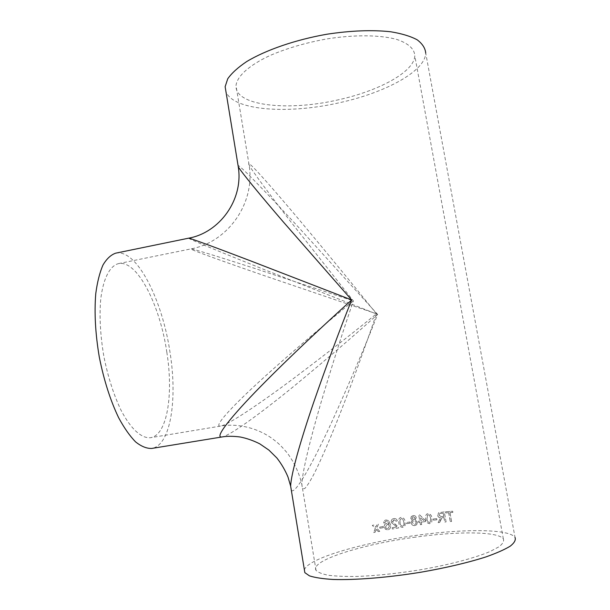 <?xml version="1.0" encoding="UTF-8"?>
<svg xmlns="http://www.w3.org/2000/svg" width="610" height="610" viewBox="0 0 610 610"><rect width="100%" height="100%" fill="white"/><g stroke="black" fill="none" stroke-linecap="round" stroke-linejoin="round"><path stroke-width="0.46" stroke-dasharray="3.05 2.29" d="M416.279 517.684C415.807 516.106 414.754 515.404 413.107 515.58L411.285 516.525L410.782 518.492L412.574 520.216L411.62 520.986L411.193 523.022C411.651 524.783 412.787 525.645 414.594 525.606L416.714 524.692L417.438 522.114L415.151 519.857L416.264 517.707C415.799 516.129 414.739 515.419 413.1 515.602L411.277 516.548L410.782 518.515L412.558 520.238L411.613 521.001L411.186 523.044C411.697 524.913 412.917 525.767 414.838 525.599L416.699 524.714L417.423 522.137L415.136 519.88L416.264 517.707M304.398 569.969C307.036 558.646 362.104 542.671 416.302 535.374C463.379 528.748 509.281 528.74 515.046 537.463L425.727 53.131C425.17 71.408 385.078 92.659 340.494 102.488C289.331 114.421 233.348 110.936 225.959 91.713M291.328 490.287C295.072 495.472 313.715 461.244 331.68 422.219C350.247 381.219 365.558 345.283 377.613 314.409L298.801 227.56C269.292 195.627 240.958 166.126 238.06 165.462M383.171 526.483L379.649 527.154L379.847 528.298L383.37 527.62L383.202 526.499L379.649 527.154M384.948 522.884L385.215 521.794L386.305 521.07L387.403 521.176L389.111 524.249L386.557 523.372C384.796 523.929 384.041 525.172 384.285 527.093L385.436 529.266L387.891 529.915C390.248 529.045 391.094 527.261 390.438 524.562L388.677 520.627L386.023 519.949C384.46 520.315 383.682 521.321 383.705 522.983L384.979 522.9L385.245 521.809L386.328 521.085L387.426 521.192L389.134 524.272L386.58 523.388C384.826 523.944 384.071 525.187 384.315 527.109L385.467 529.282L387.914 529.93C390.27 529.061 391.117 527.276 390.461 524.577L388.7 520.643L386.054 519.964C384.483 520.33 383.713 521.337 383.736 522.999L384.979 522.9M393.968 519.728L392.604 522.046L398.406 527.055L398.688 527.909L392.367 529.007L398.696 527.924L398.414 527.07L392.482 521.619L393.968 519.728L396.111 521.184L397.331 520.848C396.774 519.064 395.577 518.317 393.74 518.591C391.963 518.95 391.132 520.025 391.239 521.824L391.559 522.77L396.866 526.91L392.131 527.719L392.352 528.984M401.09 517.387C399.367 517.837 398.551 519.011 398.643 520.909L398.841 522.884C399.031 525.683 400.366 527.185 402.829 527.368L404.842 526.079L405.086 521.885C404.887 519.072 403.553 517.57 401.09 517.387L401.098 517.402C399.375 517.852 398.559 519.026 398.65 520.932L398.849 522.9C399.039 525.706 400.374 527.2 402.836 527.391L405.04 525.629L405.086 521.908C404.887 519.087 403.553 517.585 401.098 517.402M410.187 523.128L409.981 522.015L406.359 522.534L406.557 523.67L410.187 523.128L409.989 521.992L406.359 522.534M420.023 522.282L418.773 522.45L418.551 521.176L419.802 521.016L418.734 514.932L419.604 514.817L425.269 520.322L425.49 521.588L421.266 522.122L421.693 524.531L420.442 524.692L420.023 522.282L418.757 522.473L418.551 521.176M427.991 513.635L426.794 514.047C425.574 515.366 425.239 517.028 425.795 519.026C426.001 521.832 427.328 523.38 429.768 523.677L431.743 522.473L431.949 518.302C431.735 515.48 430.416 513.925 427.991 513.635L426.771 514.07C425.544 515.389 425.216 517.051 425.772 519.049L425.772 519.049C425.978 521.855 427.297 523.403 429.737 523.7L431.705 522.503L431.918 518.332C431.705 515.503 430.386 513.948 427.961 513.658M436.729 518.63L433.199 519.003L433.397 520.155L436.928 519.773L436.729 518.63L433.199 519.003M441.953 517.791L443.981 517.532L441.93 517.798L439.657 522.488L438.132 522.64L440.58 517.722C439.009 517.669 438.026 516.861 437.614 515.297L438.666 512.667L437.614 515.297M443.981 517.532L444.781 522.007L446.085 521.893L444.301 511.912L438.666 512.667M448.731 512.69L445.803 512.941L445.597 511.79L452.673 511.211L452.879 512.362L450.005 512.591L451.591 521.451L450.31 521.55L448.731 512.69L445.803 512.941M376.027 529.884L376.21 529.442L378.299 531.615L379.74 531.325L376.713 528.191L378.383 524.135L376.942 524.417L375.783 527.231L373.701 525.065L372.283 525.355L375.28 528.481L373.633 532.561L375.058 532.263L376.21 529.442M415.562 537.12C362.622 544.158 309.697 560.582 316.026 570.35C318.001 572.416 322.202 574.063 328.63 575.299C336.316 576.236 345.916 576.61 357.422 576.427C376.309 575.688 397.011 573.522 419.543 569.923C448.777 564.913 474.923 558.005 490.166 551.471L498.988 546.789C502.731 543.853 504.188 541.261 503.364 538.996C498.378 531.287 457.759 531.196 415.562 537.12M339 99.666C289.071 111.477 234.819 106.178 236.009 85.674C236.886 76.563 248.636 65.552 269.475 55.754C286.311 48.434 305.381 42.83 326.701 38.948C354.524 34.511 380.594 34.854 397.079 39.52C408.563 43.516 414.464 48.93 414.792 55.762C414.365 71.858 378.924 90.837 339 99.666M188.658 238.174C187.369 238.449 224.495 253.684 265.708 270.161L377.613 314.409C354.662 335.164 326.929 358.97 294.401 385.825C263.009 411.468 230.832 435.349 222.078 436.943M115.725 253.158C136.876 248.651 162.382 299.96 170.015 352.344C177.579 399.222 170.777 445.46 151.737 448.441M166.812 352.115C173.583 394.136 167.376 435.113 150.571 437.69C141.703 438.689 130.853 429.15 121.047 410.255C113.696 394.876 107.962 376.896 103.845 356.309C100.345 335.607 99.293 316.765 100.673 299.784C103.098 278.633 109.83 265.846 118.477 263.619C137.128 259.555 159.98 305.114 166.812 352.115M376.477 313.776C355.981 288.393 327.623 253.592 298.542 218.998C269.658 184.624 245.083 157.052 249.101 164.975C252.021 170.785 269.605 194.43 290.673 221.621L353.388 300.905C343.133 330.643 332.358 364.452 321.073 402.333C310.414 438.735 301.973 472.925 301.881 484.653C302.11 488.343 303.193 489.517 305.137 488.183C307.531 485.423 310.566 480.543 314.241 473.52C320.227 461.396 326.823 446.497 334.013 428.83C350.727 387.449 365.87 344.802 376.477 313.776C353.091 332.915 325.046 354.784 292.342 379.382C260.813 402.867 228.963 424.56 220.706 426.062C212.463 427.595 231.503 406.885 261.522 379.565C291.656 352.123 326.411 322.926 353.388 300.905L252.677 267.752C218.975 256.863 192.295 248.613 190.907 248.903C189.184 249.254 225.166 262.14 265.724 276.147L376.477 313.776M376.065 529.899L375.058 532.263M375.104 532.278L373.633 532.561M379.74 531.325L376.751 528.207L378.421 524.142L376.98 524.425L375.829 527.238L373.747 525.073L372.329 525.362L375.28 528.481M375.318 528.489L373.678 532.576M379.778 531.341L378.299 531.615M376.248 529.457L378.337 531.63M452.879 512.362L452.612 511.233L445.597 511.79M445.544 511.82L445.75 512.972M452.818 512.392L450.005 512.591M449.944 512.613L451.591 521.451M451.53 521.481L450.31 521.55M448.67 512.72L450.249 521.58M439.657 522.488L440.45 520.269M440.405 520.299L441.93 517.798M439.612 522.518L438.132 522.64M437.568 515.32C437.98 516.883 438.964 517.699 440.534 517.745L438.087 522.663M446.085 521.893L444.248 511.935L438.62 512.697M446.032 521.924L444.781 522.007M443.928 517.554L444.728 522.038M440.389 513.475L443.157 513.208L443.722 516.403L441.236 516.639L438.895 515.214L439.589 513.673L440.435 513.445L439.635 513.65L438.895 515.214M441.236 516.639L438.941 515.191M443.157 513.208L440.435 513.445M443.722 516.403L441.289 516.617M443.203 513.185L443.775 516.38M436.684 518.653L436.928 519.773M436.89 519.804L433.397 520.155M433.161 519.034L433.367 520.178M430.69 518.462L430.126 522.351L429.531 522.557C427.9 522.122 427.053 520.902 427 518.896L427.579 515.008L429.57 515.328L430.721 518.439L430.164 522.328L429.562 522.534C427.93 522.091 427.084 520.871 427.03 518.874L427.602 514.985L428.212 514.779L429.608 515.305L430.721 518.439M425.49 521.588L425.239 520.345L419.581 514.84L418.712 514.954L419.802 521.016M419.779 521.039L418.536 521.199M425.46 521.611L421.266 522.122M421.243 522.145L421.693 524.531M421.67 524.554L420.442 524.692M420 522.305L420.427 524.714M421.022 520.879L420.397 517.318L423.714 520.536L421.022 520.879L420.42 517.295L423.736 520.505L421.045 520.848M416.172 522.282L415.822 523.86L414.625 524.463L412.436 522.846L412.787 521.275L413.999 520.658L416.188 522.259L415.837 523.837L414.64 524.44L412.444 522.823L412.795 521.26L414.007 520.635L416.188 522.259M415.021 517.882L414.708 519.095L413.763 519.522L412.032 518.37L412.322 517.219L413.283 516.739L415.029 517.867L414.724 519.072L413.771 519.499L412.04 518.347L412.329 517.196L413.298 516.716L415.029 517.867M410.179 523.151L406.55 523.693L406.351 522.557M403.835 522.099L403.942 525.035L402.638 526.247C400.983 525.889 400.137 524.699 400.091 522.694L399.908 520.223L401.311 518.538L402.722 519.011L403.835 522.076L403.942 525.019L402.63 526.232C400.976 525.866 400.129 524.684 400.084 522.671L399.901 520.208L401.304 518.515L402.714 518.988L403.835 522.076M393.984 519.743L396.126 521.199L397.346 520.871C396.782 519.087 395.585 518.332 393.755 518.614C391.986 518.965 391.147 520.04 391.262 521.84L391.582 522.793L396.881 526.926L392.154 527.741L392.367 529.007M389.462 526.14L387.815 528.779L386.206 528.313L385.543 526.926L387.121 524.463L389.073 525.195L389.462 526.14L387.785 528.756L386.176 528.29L385.512 526.91L387.091 524.447L389.05 525.179L389.439 526.125M383.202 526.499L383.37 527.62M383.4 527.635L379.847 528.298M379.687 527.17L379.885 528.306M503.364 538.996L414.792 55.762M316.026 570.35L301.881 484.653C299.296 473.261 294.432 462.723 287.302 453.032C279.296 443.584 277.337 442.547 271.953 438.346C254.332 426.009 233.927 423.584 220.706 426.062L150.571 437.69M118.477 263.619L190.907 248.903C227.408 242.422 255.514 203.648 249.101 164.975L236.009 85.674"/><path stroke-width="0.91" d="M225.959 91.713L225.136 86.696L227.736 78.781C231.693 73.147 237.992 67.42 246.654 61.595C265.777 50.035 295.53 39.726 326.891 34.229C350.872 30.584 372.092 29.76 390.568 31.75C401.639 33.558 410.5 36.234 417.149 39.787C422.41 43.737 425.269 48.182 425.727 53.131M238.06 165.462L238.266 166.743C241.339 172.188 260.249 195.093 283.147 221.743L351.673 299.952C339.541 330.216 326.815 364.521 313.494 402.875C300.898 439.718 290.94 474.161 290.65 486.139L291.328 490.287M304.398 569.969L304.84 572.645L309.461 575.863C314.867 577.617 322.682 578.814 332.9 579.454C355.15 580.209 387.907 577.609 421.014 572.195C446.177 567.788 467.779 562.71 485.804 556.961C496.418 553.217 504.554 549.618 510.227 546.171C514.382 542.892 515.984 539.987 515.046 537.463M188.658 238.174L115.725 253.158C110.959 254.782 106.727 258.716 103.021 264.946C99.72 272.479 97.303 282.034 95.77 293.601C94.192 312.663 95.373 333.845 99.308 357.147C103.944 380.32 110.395 400.534 118.668 417.774C124.226 428.037 129.892 436.097 135.664 441.96C141.345 446.459 146.705 448.617 151.737 448.441L222.078 436.943C213.469 438.537 231.571 416.05 260.95 386.176C290.444 356.171 324.863 324.131 351.673 299.952L249.887 260.6C216.054 247.69 189.687 237.946 188.658 238.174C219.531 232.685 243.657 199.699 238.266 166.743L225.136 86.696M304.84 572.645L290.65 486.139L287.996 477.043C285.183 470.264 281.485 463.913 276.894 458.003L268.926 450.119L259.875 443.905C253.478 440.649 246.898 438.338 240.142 436.981C233.028 436.081 227.012 436.074 222.078 436.943"/></g></svg>
